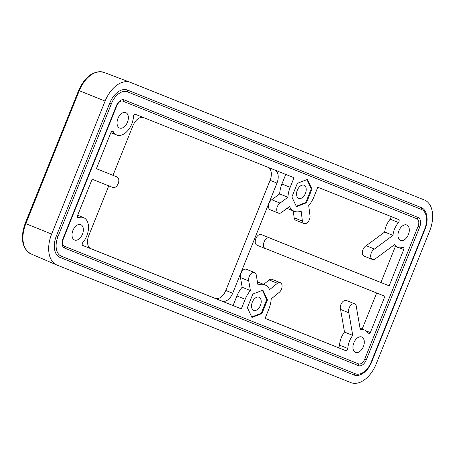<?xml version="1.0" encoding="UTF-8"?>
<svg xmlns="http://www.w3.org/2000/svg" width="455" height="455" viewBox="0 0 455 455"><rect width="100%" height="100%" fill="white"/><g stroke="black" fill="none" stroke-linecap="round" stroke-linejoin="round"><path stroke-width="0.68" d="M278.483 213.133L270.224 209.8A5.665 3.498 -68 0 1 269.098 203.249A5.665 3.498 -68 0 1 271.766 199.751L280.03 203.084A5.665 3.498 112 0 0 277.357 206.576A5.665 3.498 112 0 0 278.483 213.133A5.665 3.498 112 0 0 281.605 212.354L289.505 206.524A20.748 12.803 112 0 0 294.311 211.308A20.748 12.803 112 0 0 301.147 211.183L302.399 221.13A5.659 3.492 112 0 0 304.065 223.57A5.659 3.492 112 0 0 308.371 221.528A5.659 3.492 112 0 0 309.969 215.516L308.712 205.563A20.748 12.803 112 0 0 313.956 196.822L317.806 187.25L398.557 219.543A1.888 1.166 112 0 1 398.472 222.506A15.845 9.777 -68 0 0 394.565 229.064A15.845 9.777 -68 0 0 392.944 235.377L374.471 249.021A5.744 3.543 112 0 0 371.308 252.832A5.744 3.543 112 0 0 372.452 259.475A5.744 3.543 112 0 0 376.069 258.281L394.548 244.636A15.845 9.777 -68 0 0 397.715 247.389A15.845 9.777 -68 0 0 402.766 247.349A1.888 1.166 112 0 1 403.363 247.344A1.888 1.166 112 0 1 403.739 249.528L389.156 285.808L270.054 238.17A5.739 3.543 112 0 0 269.542 237.88A5.739 3.543 112 0 0 264.105 241.884A5.739 3.543 112 0 0 265.248 248.527A5.739 3.543 112 0 0 265.834 248.675L384.936 296.307L370.347 332.588A1.888 1.166 112 0 1 368.561 333.902A1.888 1.166 112 0 1 368.135 333.487A15.845 9.777 -68 0 0 364.546 330A15.845 9.777 -68 0 0 360.314 329.79L356.407 307.193A5.744 3.543 112 0 0 354.633 303.838A5.744 3.543 112 0 0 349.19 307.847A5.744 3.543 112 0 0 348.837 312.784L352.744 335.38L344.486 332.048A15.845 9.777 -68 0 0 341.284 337.729A15.845 9.777 -68 0 0 339.566 345.163L347.825 348.49A15.845 9.777 -68 0 1 349.542 341.062A15.845 9.777 -68 0 1 352.744 335.38M240.974 273.216A5.665 3.498 -68 0 1 246.337 269.258L254.595 272.59A5.665 3.498 112 0 0 249.232 276.543A5.665 3.498 112 0 0 248.743 280.911L250.409 290.569A20.748 12.803 112 0 0 245.171 299.288L241.304 308.882L233.045 305.555L236.913 295.955A20.748 12.803 -68 0 1 242.151 287.241L240.479 277.578A5.665 3.498 -68 0 1 240.974 273.216M265.094 318.375L345.834 350.691L265.083 318.398L268.933 308.82A20.748 12.803 112 0 0 271.197 298.884L278.995 292.554A5.659 3.492 112 0 0 282.009 287.122A5.659 3.492 112 0 0 280.32 282.674A5.659 3.492 112 0 0 277.413 283.283L269.616 289.613A20.748 12.803 112 0 0 264.81 284.824A20.748 12.803 112 0 0 257.974 284.955L256.307 275.298A5.665 3.498 112 0 0 254.595 272.59M372.452 259.475L364.193 256.148A5.744 3.543 -68 0 1 363.05 249.499A5.744 3.543 -68 0 1 366.212 245.694L374.471 249.021M344.486 332.048L340.579 309.451A5.744 3.543 -68 0 1 340.932 304.52A5.744 3.543 -68 0 1 346.374 300.505L354.633 303.838M265.248 248.527L256.99 245.194A5.739 3.543 -68 0 1 255.846 238.556A5.739 3.543 -68 0 1 261.284 234.547L269.542 237.88M96.397 168.686L117.094 176.995A5.659 3.492 112 0 0 117.094 176.995A5.659 3.492 112 0 1 118.22 183.541A5.659 3.492 112 0 1 112.874 187.494L92.166 179.213L77.583 215.488A1.888 1.166 112 0 0 77.959 217.672A1.888 1.166 112 0 0 78.556 217.666A15.845 9.777 -68 0 1 83.601 217.632A15.845 9.777 -68 0 1 82.85 242.509A1.888 1.166 112 0 0 82.383 243.294A1.888 1.166 112 0 0 82.759 245.472A1.888 1.166 112 0 0 82.764 245.472L241.304 308.882M271.766 199.751L279.666 193.921A20.748 12.803 -68 0 1 281.918 184.008L290.176 187.341L294.027 177.734L135.482 114.324A1.888 1.166 112 0 0 133.702 115.644A1.888 1.166 112 0 0 133.497 116.525A15.845 9.777 -68 0 1 116.776 135.021A15.845 9.777 -68 0 1 113.187 131.529A1.888 1.166 112 0 0 112.755 131.114A1.888 1.166 112 0 0 110.969 132.433L96.386 168.714L108.842 173.662A5.659 3.492 -68 0 1 108.842 173.662A5.659 3.492 -68 0 1 108.847 173.668M127.457 122.23A8.298 5.119 112 0 0 125.802 112.63A8.298 5.119 112 0 0 117.947 118.425A8.298 5.119 112 0 0 119.597 128.026A8.298 5.119 112 0 0 127.457 122.23M398.887 230.793A8.298 5.119 -68 0 1 406.747 224.998A8.298 5.119 -68 0 1 408.397 234.598A8.298 5.119 -68 0 1 400.536 240.388A8.298 5.119 -68 0 1 398.887 230.793M363.374 346.591A8.298 5.119 112 0 0 361.725 336.996A8.298 5.119 112 0 0 353.865 342.791A8.298 5.119 112 0 0 355.514 352.386A8.298 5.119 112 0 0 363.374 346.591M72.925 230.423A8.298 5.119 -68 0 1 80.78 224.628A8.298 5.119 -68 0 1 82.435 234.228A8.298 5.119 -68 0 1 74.575 240.018A8.298 5.119 -68 0 1 72.925 230.423M366.212 245.694L384.685 232.044A15.845 9.777 -68 0 1 386.306 225.731A15.845 9.777 -68 0 1 390.214 219.179A1.888 1.166 112 0 0 390.464 216.307M252.309 302.165A7.075 4.362 -68 0 1 259.003 297.229A7.075 4.362 -68 0 1 260.414 305.407A7.075 4.362 -68 0 1 253.714 310.35A7.075 4.362 -68 0 1 252.309 302.165M297.331 190.173A7.075 4.362 -68 0 1 304.031 185.231A7.075 4.362 -68 0 1 305.436 193.415A7.075 4.362 -68 0 1 298.736 198.352A7.075 4.362 -68 0 1 297.331 190.173M275.133 170.181A11.318 6.984 112 0 1 276.97 183.075L232.693 293.225A11.318 6.984 112 0 1 221.989 301.13L233.045 305.555M268.393 167.486A11.318 6.984 -68 0 1 270.088 180.299L225.811 290.449A11.318 6.984 -68 0 1 215.101 298.355L90.636 248.572M82.594 245.381L91 248.743A11.318 6.984 112 0 0 91.023 248.749M384.685 232.044L392.944 235.377M362.174 329.045L376.666 293.003M108.779 185.856L88.759 235.656A11.318 6.984 112 0 0 91.011 248.749M143.302 117.453A11.318 6.984 112 0 0 133.042 125.506L113.005 175.346M424.333 199.95A26.765 16.517 -68 0 1 429.679 230.918L376.217 363.915A26.765 16.517 -68 0 1 350.902 382.621L56.989 265.066A26.765 16.517 -68 0 1 56.756 264.969A26.765 16.517 -68 0 1 51.637 234.097L105.105 101.101A26.765 16.517 -68 0 1 130.238 82.327A26.765 16.517 -68 0 1 130.42 82.4L424.333 199.95M424.725 228.939L425.095 229.087C427.683 222.296 427.763 216.392 425.334 211.387A18.541 11.443 112 0 0 421.262 207.582L127.354 90.027A18.541 11.443 112 0 0 109.814 102.984L56.352 235.98A18.541 11.443 112 0 0 60.06 257.439L353.967 374.988A18.541 11.443 112 0 0 359.501 375.057C364.745 373.128 368.789 368.806 371.633 362.083L371.257 361.935L424.725 228.939A16.909 10.437 112 0 0 421.341 209.374L127.434 91.825A16.909 10.437 112 0 0 111.441 103.638L57.973 236.634A16.909 10.437 112 0 0 61.357 256.199L355.264 373.754A16.909 10.437 112 0 0 371.257 361.935M291.894 196.947L296.45 206.684L306.482 202.782L311.965 189.143L307.415 179.406L297.377 183.308L291.894 196.947M262.893 290.148L252.861 294.049L247.378 307.694L251.928 317.431L261.966 313.523L267.449 299.885L262.893 290.148M345.834 350.691A1.888 1.166 112 0 0 347.825 348.49M290.176 187.341A20.748 12.803 112 0 0 287.924 197.248L280.03 203.084M62.978 238.636L63.347 238.784C62.42 241.525 62.335 243.584 63.091 244.961A6.546 4.038 112 0 0 64.53 246.309L358.438 363.858A6.546 4.038 112 0 0 364.637 359.285L418.099 226.289A6.546 4.038 112 0 0 416.791 218.713L122.878 101.158A6.546 4.038 112 0 0 120.928 101.135C119.415 101.601 118.044 103.154 116.81 105.787L116.44 105.64A8.184 5.051 -68 0 1 124.181 99.918L418.088 217.473A8.184 5.051 -68 0 1 419.72 226.943L366.258 359.939A8.184 5.051 -68 0 1 358.517 365.655L64.61 248.1A8.184 5.051 -68 0 1 62.978 238.636L116.44 105.64M269.974 238.113L380.898 282.475L395.378 246.445M380.898 282.475L389.156 285.808M337.576 347.364A1.888 1.166 112 0 0 339.566 345.163M304.065 223.57L295.807 220.237A5.659 3.492 -68 0 1 294.14 217.797L293.27 210.892M281.918 184.008L285.757 174.43M263.701 284.381L269.155 279.956A5.659 3.492 -68 0 1 272.062 279.342L280.32 282.674M340.579 309.451L348.837 312.784M269.155 279.956L277.413 283.283M240.479 277.578L248.743 280.911M242.151 287.241L250.409 290.569M279.666 193.921L287.924 197.248M294.14 217.797L302.399 221.13M251.712 316.964L261.272 313.25L266.761 299.606L262.421 290.336M266.761 299.606L267.449 299.885M261.272 313.25L261.966 313.523M296.233 206.223L305.794 202.503L311.277 188.865L306.943 179.588M311.277 188.865L311.965 189.143M305.794 202.503L306.482 202.782M390.214 219.179L398.472 222.506M221.989 301.13L215.101 298.355M366.002 330.836L370.347 332.588M104.013 72.425A26.14 16.13 112 0 0 103.831 72.356A26.14 16.13 112 0 0 79.284 90.687L25.821 223.684A26.14 16.13 112 0 0 30.815 253.833L56.756 264.969M105.105 101.101L78.641 90.426C85.165 76.281 93.559 70.258 103.831 72.356L130.238 82.327M51.637 234.097L25.173 223.422L78.641 90.426M112.163 131.12L113.187 131.529M399.473 247.81L403.739 249.528M77.526 217.251L78.556 217.666M276.97 183.075L270.088 180.299M232.693 293.225L225.811 290.449M236.913 295.955L245.171 299.288M124.181 99.918A1.888 1.484 111.8 0 1 122.878 101.158M418.088 217.473A1.888 1.484 111.8 0 1 416.791 218.713M64.53 246.309A1.888 1.484 111.8 0 1 64.61 248.1M419.72 226.943L418.099 226.289M358.438 363.858A1.888 1.484 111.8 0 1 358.517 365.655M366.258 359.939L364.637 359.285M127.354 90.027A1.888 1.484 111.8 0 1 127.434 91.825M111.441 103.638L109.814 102.984M57.973 236.634L56.352 235.98M421.262 207.582A1.888 1.484 111.8 0 1 421.341 209.374M61.357 256.199A1.888 1.484 111.8 0 1 60.06 257.439M355.264 373.754A1.888 1.484 111.8 0 1 353.967 374.988M110.883 132.644L116.776 135.021M393.257 245.586L397.715 247.389M360.036 328.18L364.546 330M77.68 215.243L83.601 217.632M257.439 281.855L264.81 284.824M287.008 208.367L294.311 211.308M25.173 223.422C20.105 238.107 21.982 248.242 30.815 253.833M63.347 238.784L116.81 105.787M425.095 229.087L371.633 362.083"/></g></svg>
